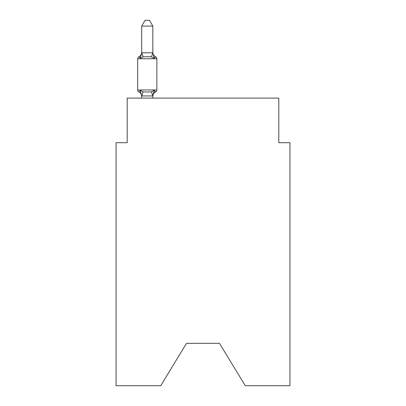 <?xml version="1.0" encoding="UTF-8"?>
<svg xmlns="http://www.w3.org/2000/svg" width="406" height="406" viewBox="0 0 406 406"><rect width="100%" height="100%" fill="white"/><g stroke="black" fill="none" stroke-linecap="round" stroke-linejoin="round"><path stroke-width="0.61" d="M219.499 343.339L245.249 385.7L289.945 385.7L289.945 142.694L278.8 142.694L278.8 98.105L127.2 98.105L127.2 142.694L116.055 142.694L116.055 385.7L160.751 385.7L186.501 343.339L219.499 343.339L186.501 343.339M155.6 91.974L154.229 90.406L155.6 91.974L154.229 90.406L155.6 91.974L154.229 90.406L155.6 91.974L154.229 90.406L155.6 91.974L154.229 90.406L155.6 91.974L154.229 90.406L155.6 91.974L154.229 90.406L155.6 91.974L154.229 90.406L155.6 91.974L154.229 90.406L155.6 91.974L154.229 90.406L155.6 91.974L154.229 90.406L155.6 91.974L154.229 90.406L155.6 91.974L154.229 90.406L155.6 91.974L154.229 90.406L155.6 91.974L154.229 90.406L155.6 91.974L154.229 90.406L155.6 91.974L154.229 90.406L155.6 91.974L154.229 90.406L155.6 91.974L154.229 90.406L155.6 91.974L154.229 90.406L152.747 95.953L141.689 95.928L140.298 90.406L138.933 91.974A2.228 2.228 0 0 1 137.68 89.97A2.228 2.228 0 0 0 138.933 91.974A2.228 2.228 0 0 1 137.68 89.97A2.228 2.228 0 0 0 138.933 91.974A2.228 2.228 0 0 1 137.68 89.97A2.228 2.228 0 0 0 138.933 91.974L140.298 90.406L138.933 91.974A2.228 2.228 0 0 1 137.68 89.97A2.228 2.228 0 0 0 138.933 91.974L140.298 90.406L138.933 91.974A2.228 2.228 0 0 1 137.68 89.97A2.228 2.228 0 0 0 138.933 91.974L140.298 90.406L138.933 91.974A2.228 2.228 0 0 1 137.68 89.97A2.228 2.228 0 0 0 138.933 91.974L140.298 90.406L138.933 91.974A2.228 2.228 0 0 1 137.68 89.97A2.228 2.228 0 0 0 138.933 91.974A2.228 2.228 0 0 1 137.68 89.97A2.228 2.228 0 0 0 138.933 91.974L140.298 90.406L138.933 91.974A2.228 2.228 0 0 1 137.68 89.97A2.228 2.228 0 0 0 138.933 91.974L140.298 90.406L138.933 91.974A2.228 2.228 0 0 1 137.68 89.97A2.228 2.228 0 0 0 138.933 91.974L140.298 90.406L138.933 91.974A2.228 2.228 0 0 1 137.68 89.97A2.228 2.228 0 0 0 138.933 91.974L140.298 90.406L138.933 91.974A2.228 2.228 0 0 1 137.68 89.97A2.228 2.228 0 0 0 138.933 91.974L140.298 90.406L138.933 91.974A2.228 2.228 0 0 1 137.68 89.97A2.228 2.228 0 0 0 138.933 91.974A2.228 2.228 0 0 1 137.68 89.97A2.228 2.228 0 0 0 138.933 91.974L140.298 90.406L138.933 91.974A2.228 2.228 0 0 1 137.68 89.97A2.228 2.228 0 0 0 138.933 91.974L140.298 90.406L138.933 91.974A2.228 2.228 0 0 1 137.68 89.97A2.228 2.228 0 0 0 138.933 91.974L140.298 90.406L138.933 91.974A2.228 2.228 0 0 1 137.68 89.97A2.228 2.228 0 0 0 138.933 91.974L140.298 90.406L138.933 91.974A2.228 2.228 0 0 1 137.68 89.97A2.228 2.228 0 0 0 138.933 91.974L140.298 90.406L138.933 91.974A2.228 2.228 0 0 1 137.68 89.97A2.228 2.228 0 0 0 138.933 91.974A2.228 2.228 0 0 1 137.68 89.97A2.228 2.228 0 0 0 138.933 91.974L140.298 90.406L138.933 91.974A2.228 2.228 0 0 1 137.68 89.97A2.228 2.228 0 0 0 138.933 91.974L140.298 90.406L138.933 91.974A2.228 2.228 0 0 1 137.68 89.97A2.228 2.228 0 0 0 138.933 91.974L140.298 90.406L138.933 91.974A2.228 2.228 0 0 1 137.68 89.97A2.228 2.228 0 0 0 138.933 91.974L140.298 90.406L138.933 91.974A2.228 2.228 0 0 1 137.68 89.97A2.228 2.228 0 0 0 138.933 91.974A2.228 2.228 0 0 1 137.68 89.97A2.228 2.228 0 0 0 138.933 91.974L140.298 90.406L138.933 91.974A2.228 2.228 0 0 1 137.68 89.97A2.228 2.228 0 0 0 138.933 91.974L140.298 90.406L138.933 91.974A2.228 2.228 0 0 1 137.68 89.97A2.228 2.228 0 0 0 138.933 91.974L140.298 90.406L138.933 91.974A2.228 2.228 0 0 1 137.68 89.97A2.228 2.228 0 0 0 138.933 91.974L140.298 90.406L138.933 91.974A2.228 2.228 0 0 1 137.68 89.97A2.228 2.228 0 0 0 138.933 91.974L140.298 90.406L138.933 91.974A2.228 2.228 0 0 1 137.68 89.97A2.228 2.228 0 0 0 138.933 91.974A2.228 2.228 0 0 1 137.68 89.97A2.228 2.228 0 0 0 138.933 91.974L140.298 90.406L138.933 91.974A2.228 2.228 0 0 1 137.68 89.97A2.228 2.228 0 0 0 138.933 91.974L140.298 90.406L138.933 91.974A2.228 2.228 0 0 1 137.68 89.97A2.228 2.228 0 0 0 138.933 91.974L140.298 90.406L138.933 91.974A2.228 2.228 0 0 1 137.68 89.97A2.228 2.228 0 0 0 138.933 91.974L140.298 90.406L138.933 91.974A2.228 2.228 0 0 1 137.68 89.97A2.228 2.228 0 0 0 138.933 91.974L140.298 90.406L138.933 91.974A2.228 2.228 0 0 1 137.68 89.97A2.228 2.228 0 0 0 138.933 91.974A2.228 2.228 0 0 1 137.68 89.97A2.228 2.228 0 0 0 138.933 91.974L140.298 90.406L138.933 91.974A2.228 2.228 0 0 1 137.68 89.97A2.228 2.228 0 0 0 138.933 91.974L140.298 90.406L138.933 91.974A2.228 2.228 0 0 1 137.68 89.97A2.228 2.228 0 0 0 138.933 91.974L140.298 90.406L138.933 91.974A2.228 2.228 0 0 1 137.68 89.97A2.228 2.228 0 0 0 138.933 91.974L140.298 90.406L138.933 91.974A2.228 2.228 0 0 1 137.68 89.97A2.228 2.228 0 0 0 138.933 91.974L140.298 90.406L138.933 91.974L140.298 90.406L138.933 91.974L140.298 90.406L138.933 91.974L140.298 90.406L138.933 91.974L140.298 90.406L143.085 91.837L147.266 92.06L151.448 91.837L154.229 90.406L155.6 91.974A2.228 2.228 0 0 0 156.853 89.97A2.228 2.228 0 0 1 155.6 91.974L154.96 91.67L155.6 91.974A2.228 2.228 0 0 0 156.853 89.97A2.228 2.228 0 0 1 155.6 91.974A2.228 2.228 0 0 0 156.853 89.97A2.228 2.228 0 0 1 155.6 91.974L154.96 91.67L155.6 91.974A2.228 2.228 0 0 0 156.853 89.97A2.228 2.228 0 0 1 155.6 91.974A2.228 2.228 0 0 0 156.853 89.97A2.228 2.228 0 0 1 155.6 91.974L154.96 91.67L155.6 91.974A2.228 2.228 0 0 0 156.853 89.97A2.228 2.228 0 0 1 155.6 91.974A2.228 2.228 0 0 0 156.853 89.97A2.228 2.228 0 0 1 155.6 91.974L154.96 91.67L155.6 91.974A2.228 2.228 0 0 0 156.853 89.97A2.228 2.228 0 0 1 155.6 91.974A2.228 2.228 0 0 0 156.853 89.97A2.228 2.228 0 0 1 155.6 91.974L154.96 91.67L155.6 91.974A2.228 2.228 0 0 0 156.853 89.97A2.228 2.228 0 0 1 155.6 91.974A2.228 2.228 0 0 0 156.853 89.97A2.228 2.228 0 0 1 155.6 91.974L154.96 91.67L155.6 91.974A2.228 2.228 0 0 0 156.853 89.97A2.228 2.228 0 0 1 155.6 91.974A2.228 2.228 0 0 0 156.853 89.97A2.228 2.228 0 0 1 155.6 91.974L154.96 91.67L155.6 91.974A2.228 2.228 0 0 0 156.853 89.97A2.228 2.228 0 0 1 155.6 91.974A2.228 2.228 0 0 0 156.853 89.97A2.228 2.228 0 0 1 155.6 91.974L154.96 91.67L155.6 91.974A2.228 2.228 0 0 0 156.853 89.97A2.228 2.228 0 0 1 155.6 91.974A2.228 2.228 0 0 0 156.853 89.97A2.228 2.228 0 0 1 155.6 91.974L154.96 91.67L155.6 91.974A2.228 2.228 0 0 0 156.853 89.97A2.228 2.228 0 0 1 155.6 91.974A2.228 2.228 0 0 0 156.853 89.97A2.228 2.228 0 0 1 155.6 91.974L154.96 91.67L155.6 91.974A2.228 2.228 0 0 0 156.853 89.97A2.228 2.228 0 0 1 155.6 91.974A2.228 2.228 0 0 0 156.853 89.97A2.228 2.228 0 0 1 155.6 91.974L154.96 91.67L155.6 91.974A2.228 2.228 0 0 0 156.853 89.97A2.228 2.228 0 0 1 155.6 91.974A2.228 2.228 0 0 0 156.853 89.97A2.228 2.228 0 0 1 155.6 91.974L154.96 91.67L155.6 91.974A2.228 2.228 0 0 0 156.853 89.97A2.228 2.228 0 0 1 155.6 91.974A2.228 2.228 0 0 0 156.853 89.97A2.228 2.228 0 0 1 155.6 91.974L154.96 91.67L155.6 91.974A2.228 2.228 0 0 0 156.853 89.97A2.228 2.228 0 0 1 155.6 91.974A2.228 2.228 0 0 0 156.853 89.97A2.228 2.228 0 0 1 155.6 91.974L154.96 91.67L155.6 91.974A2.228 2.228 0 0 0 156.853 89.97A2.228 2.228 0 0 1 155.6 91.974A2.228 2.228 0 0 0 156.853 89.97A2.228 2.228 0 0 1 155.6 91.974L154.96 91.67L155.6 91.974A2.228 2.228 0 0 0 156.853 89.97A2.228 2.228 0 0 1 155.6 91.974A2.228 2.228 0 0 0 156.853 89.97A2.228 2.228 0 0 1 155.6 91.974L154.96 91.67L155.6 91.974A2.228 2.228 0 0 0 156.853 89.97A2.228 2.228 0 0 1 155.6 91.974A2.228 2.228 0 0 0 156.853 89.97A2.228 2.228 0 0 1 155.6 91.974L154.96 91.67L155.6 91.974A2.228 2.228 0 0 0 156.853 89.97A2.228 2.228 0 0 1 155.6 91.974A2.228 2.228 0 0 0 156.853 89.97A2.228 2.228 0 0 1 155.6 91.974L154.96 91.67L155.6 91.974A2.228 2.228 0 0 0 156.853 89.97A2.228 2.228 0 0 1 155.6 91.974A2.228 2.228 0 0 0 156.853 89.97A2.228 2.228 0 0 1 155.6 91.974L154.96 91.67L155.6 91.974A2.228 2.228 0 0 0 156.853 89.97A2.228 2.228 0 0 1 155.6 91.974A2.228 2.228 0 0 0 156.853 89.97A2.228 2.228 0 0 1 155.6 91.974L154.96 91.67L155.6 91.974A2.228 2.228 0 0 0 156.853 89.97A2.228 2.228 0 0 1 155.6 91.974A2.228 2.228 0 0 0 156.853 89.97A2.228 2.228 0 0 1 155.6 91.974L154.229 90.406L155.6 91.974A4.902 4.902 0 0 0 152.839 96.384M156.853 58.758L137.68 58.758L137.68 89.97L156.853 89.97L156.853 58.758A2.228 2.228 0 0 0 155.6 56.754L154.229 58.322L155.6 56.754L154.229 58.322L155.6 56.754L154.229 58.322L155.6 56.754L154.229 58.322L155.6 56.754L154.229 58.322L155.6 56.754L154.229 58.322L155.6 56.754L154.229 58.322L155.6 56.754L154.229 58.322L155.6 56.754L154.229 58.322L155.6 56.754L154.229 58.322L155.6 56.754L154.229 58.322L155.6 56.754L154.229 58.322L155.6 56.754L154.229 58.322L155.6 56.754L154.229 58.322L155.6 56.754L154.229 58.322L155.6 56.754L154.229 58.322L155.6 56.754L154.229 58.322L155.6 56.754L154.229 58.322L155.6 56.754L154.229 58.322L155.6 56.754L154.229 58.322L155.6 56.754L154.229 58.322L155.6 56.754L154.229 58.322L155.6 56.754L154.229 58.322L155.6 56.754L154.229 58.322L155.6 56.754L154.229 58.322L155.6 56.754L154.229 58.322L155.6 56.754L154.229 58.322L155.6 56.754L154.229 58.322L155.6 56.754L154.229 58.322L155.6 56.754L154.229 58.322L155.6 56.754L154.229 58.322L155.6 56.754L154.229 58.322L155.6 56.754L154.229 58.322L155.6 56.754L154.229 58.322L155.6 56.754L154.229 58.322L155.6 56.754L154.229 58.322L155.6 56.754L154.229 58.322L155.6 56.754L154.229 58.322L155.6 56.754L154.229 58.322L155.6 56.754L154.229 58.322L155.6 56.754L154.229 58.322L151.448 56.886L147.266 56.662L143.085 56.886L140.298 58.322L138.933 56.754A2.228 2.228 0 0 0 137.68 58.758A2.228 2.228 0 0 1 138.933 56.754L139.568 57.058L138.933 56.754A2.228 2.228 0 0 0 137.68 58.758A2.228 2.228 0 0 1 138.933 56.754A2.228 2.228 0 0 0 137.68 58.758A2.228 2.228 0 0 1 138.933 56.754L139.568 57.058L138.933 56.754A2.228 2.228 0 0 0 137.68 58.758A2.228 2.228 0 0 1 138.933 56.754A2.228 2.228 0 0 0 137.68 58.758A2.228 2.228 0 0 1 138.933 56.754L139.568 57.058L138.933 56.754A2.228 2.228 0 0 0 137.68 58.758A2.228 2.228 0 0 1 138.933 56.754A2.228 2.228 0 0 0 137.68 58.758A2.228 2.228 0 0 1 138.933 56.754L139.568 57.058L138.933 56.754A2.228 2.228 0 0 0 137.68 58.758A2.228 2.228 0 0 1 138.933 56.754A2.228 2.228 0 0 0 137.68 58.758A2.228 2.228 0 0 1 138.933 56.754L139.568 57.058L138.933 56.754A2.228 2.228 0 0 0 137.68 58.758A2.228 2.228 0 0 1 138.933 56.754A2.228 2.228 0 0 0 137.68 58.758A2.228 2.228 0 0 1 138.933 56.754L139.568 57.058L138.933 56.754A2.228 2.228 0 0 0 137.68 58.758A2.228 2.228 0 0 1 138.933 56.754A2.228 2.228 0 0 0 137.68 58.758A2.228 2.228 0 0 1 138.933 56.754L139.568 57.058L138.933 56.754A2.228 2.228 0 0 0 137.68 58.758A2.228 2.228 0 0 1 138.933 56.754A2.228 2.228 0 0 0 137.68 58.758A2.228 2.228 0 0 1 138.933 56.754L139.568 57.058L138.933 56.754A2.228 2.228 0 0 0 137.68 58.758A2.228 2.228 0 0 1 138.933 56.754A2.228 2.228 0 0 0 137.68 58.758A2.228 2.228 0 0 1 138.933 56.754L139.568 57.058L138.933 56.754A2.228 2.228 0 0 0 137.68 58.758A2.228 2.228 0 0 1 138.933 56.754A2.228 2.228 0 0 0 137.68 58.758A2.228 2.228 0 0 1 138.933 56.754L139.568 57.058L138.933 56.754A2.228 2.228 0 0 0 137.68 58.758A2.228 2.228 0 0 1 138.933 56.754A2.228 2.228 0 0 0 137.68 58.758A2.228 2.228 0 0 1 138.933 56.754L139.568 57.058L138.933 56.754A2.228 2.228 0 0 0 137.68 58.758A2.228 2.228 0 0 1 138.933 56.754A2.228 2.228 0 0 0 137.68 58.758A2.228 2.228 0 0 1 138.933 56.754L139.568 57.058L138.933 56.754A2.228 2.228 0 0 0 137.68 58.758A2.228 2.228 0 0 1 138.933 56.754A2.228 2.228 0 0 0 137.68 58.758A2.228 2.228 0 0 1 138.933 56.754L139.568 57.058L138.933 56.754A2.228 2.228 0 0 0 137.68 58.758A2.228 2.228 0 0 1 138.933 56.754A2.228 2.228 0 0 0 137.68 58.758A2.228 2.228 0 0 1 138.933 56.754L139.568 57.058L138.933 56.754A2.228 2.228 0 0 0 137.68 58.758A2.228 2.228 0 0 1 138.933 56.754A2.228 2.228 0 0 0 137.68 58.758A2.228 2.228 0 0 1 138.933 56.754L139.568 57.058L138.933 56.754A2.228 2.228 0 0 0 137.68 58.758A2.228 2.228 0 0 1 138.933 56.754A2.228 2.228 0 0 0 137.68 58.758A2.228 2.228 0 0 1 138.933 56.754L139.568 57.058L138.933 56.754A2.228 2.228 0 0 0 137.68 58.758A2.228 2.228 0 0 1 138.933 56.754A2.228 2.228 0 0 0 137.68 58.758A2.228 2.228 0 0 1 138.933 56.754L139.568 57.058L138.933 56.754A2.228 2.228 0 0 0 137.68 58.758A2.228 2.228 0 0 1 138.933 56.754A2.228 2.228 0 0 0 137.68 58.758A2.228 2.228 0 0 1 138.933 56.754L139.568 57.058L138.933 56.754A2.228 2.228 0 0 0 137.68 58.758A2.228 2.228 0 0 1 138.933 56.754A2.228 2.228 0 0 0 137.68 58.758A2.228 2.228 0 0 1 138.933 56.754L139.568 57.058L138.933 56.754A2.228 2.228 0 0 0 137.68 58.758A2.228 2.228 0 0 1 138.933 56.754A2.228 2.228 0 0 0 137.68 58.758A2.228 2.228 0 0 1 138.933 56.754L139.568 57.058L138.933 56.754A2.228 2.228 0 0 0 137.68 58.758A2.228 2.228 0 0 1 138.933 56.754A2.228 2.228 0 0 0 137.68 58.758A2.228 2.228 0 0 1 138.933 56.754L140.298 58.322L138.933 56.754A4.902 4.902 0 0 0 141.689 52.344M152.839 26.096L141.689 26.096L145.038 20.3L149.489 20.3L152.839 26.096L152.839 52.998L154.229 58.322L155.6 56.754A4.902 4.902 0 0 1 152.839 52.344M152.839 95.725L153.361 93.101M152.839 52.8L151.448 56.886M141.689 26.096L141.689 52.998L140.298 58.322L138.933 56.754M141.689 96.384L141.689 95.725L141.689 96.384A4.902 4.902 0 0 0 138.933 91.974M141.689 52.8L152.747 52.77M152.839 98.105L152.839 95.928M141.689 98.105L141.689 95.928M143.085 91.837L141.78 95.953M151.448 91.837L152.747 95.953M141.78 52.77L143.085 56.886"/></g></svg>
